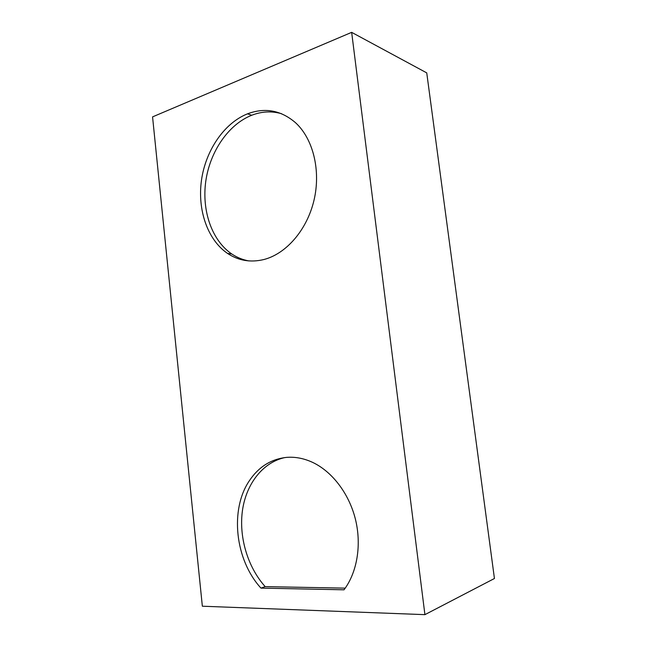 <?xml version="1.0" encoding="UTF-8"?>
<svg xmlns="http://www.w3.org/2000/svg" width="647" height="647" viewBox="0 0 647 647"><rect width="100%" height="100%" fill="white"/><g stroke="black" fill="none" stroke-linecap="round" stroke-linejoin="round"><path stroke-width="0.97" d="M426.745 72.885L351.661 32.35L424.917 614.65L494.437 578.507L426.745 72.885M424.917 614.65L202.349 606.215L152.563 116.881L351.661 32.35M247.526 113.823C264.963 107.305 280.944 110.257 295.469 122.663C313.213 138.806 321.041 170.743 313.965 200.416C306.921 230.106 286.152 253.802 263.944 259.512C250.648 262.731 238.517 260.701 227.534 253.414C207.622 239.9 197.335 210.097 201.452 180.384C205.576 150.686 223.975 123.165 247.526 113.823L251.732 115.255C261.76 111.381 271.732 110.88 281.647 113.751M286.241 457.413C294.806 456.653 303.419 458.23 312.089 462.136C331.563 471.056 348.571 492.674 355.227 518.441C361.827 544.216 357.362 572.126 344.018 589.805L260.959 588.115C234.91 559.72 229.758 509.545 249.338 480.778C258.582 466.964 270.883 459.176 286.241 457.413M248.82 260.919C242.722 259.811 237.045 257.498 231.796 253.988C211.925 240.538 201.662 210.906 205.762 181.37C209.879 151.851 228.237 124.507 251.732 115.255M345.223 588.147L265.165 586.619C247.348 566.683 238.646 536.379 242.536 509.917C246.491 483.479 262.933 462.379 284.858 457.558M265.165 586.619L260.959 588.115M439.653 169.304L443.777 200.125M457.518 302.756L461.748 334.337M475.909 440.146L480.268 472.706M231.796 253.988L227.534 253.414"/></g></svg>
